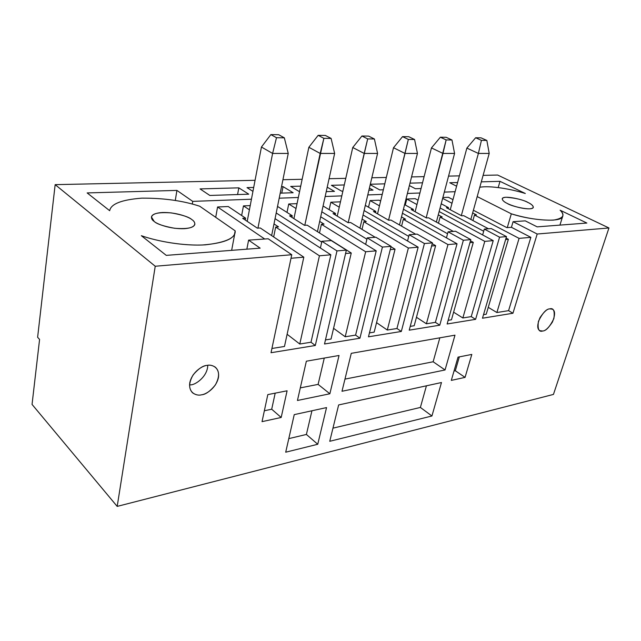 <?xml version="1.0" encoding="UTF-8"?>
<svg xmlns="http://www.w3.org/2000/svg" width="641" height="641" viewBox="0 0 641 641"><rect width="100%" height="100%" fill="white"/><g stroke="black" fill="none" stroke-linecap="round" stroke-linejoin="round"><path stroke-width="0.96" d="M317.744 444.269L306.398 434.454L288.787 438.628L306.398 434.454L311.943 410.769L306.398 434.454L317.744 444.269L285.71 452.201L317.744 444.269L326.541 407.588L294.235 414.631L326.541 407.588L317.744 444.269M339.041 355.483L306.358 361.204L339.041 355.483L329.859 393.774L318.112 384.392L300.3 387.893L318.112 384.392L324.274 358.063L318.112 384.392L329.859 393.774L297.448 400.481L329.859 393.774L339.041 355.483M499.563 237.194L475.598 319.338L447.13 323.985L470.815 239.622L463.363 240.255L439.766 325.187L409.222 330.171L432.443 242.859L424.422 243.54L401.314 331.461L368.463 336.821L391.082 246.352L382.421 247.081L359.938 338.216L324.514 343.993L346.364 250.118L336.982 250.911L315.308 345.499L271.023 352.718L291.759 254.725L155.234 266.247L117.191 506.398L553.447 394.423L608.95 227.972L537.198 234.021L512.944 313.249L482.473 318.216L506.494 236.609L499.563 237.194L506.494 236.609L491.254 228.565L484.308 229.085L499.563 237.194L484.308 229.085L491.254 228.565L506.494 236.609L482.473 318.216L512.944 313.249L537.198 234.021L608.95 227.972L497.64 175.041L483.106 175.362L497.64 175.041L608.95 227.972L553.447 394.423L117.191 506.398L32.05 404.423L39.582 339.418L37.619 337.294L55.158 184.648L155.234 266.247L291.759 254.725L268.17 238.773L248.596 240.135L260.158 248.155L166.267 255.366L141.341 235.696C157.357 241.393 184.079 246.176 205.2 244.854C225.969 242.514 235.96 237.835 235.159 230.816L199.728 206.234C182.957 200.745 163.663 198.045 141.861 198.149C121.638 199.728 110.909 203.91 109.675 210.705L87.152 192.925L176.916 190.409L192.733 201.378L251.44 199.215L192.733 201.378L176.916 190.409L175.289 200.449L176.916 190.409L87.152 192.925L109.675 210.705C110.909 203.91 121.638 199.728 141.861 198.149C163.663 198.045 182.957 200.745 199.728 206.234L235.159 230.816L234.63 233.669L235.039 232.282C234.277 239.021 223.485 243.251 202.668 244.982C181.868 245.824 156.741 241.144 141.341 235.696L166.267 255.366L260.158 248.155L248.596 240.135L268.17 238.773L291.759 254.725L271.023 352.718L315.308 345.499L336.982 250.911L346.364 250.118L331.261 240.575L321.91 241.272L336.982 250.911L321.91 241.272L320.404 248.027L330.86 254.798L311.005 342.23L315.308 345.499L311.005 342.23L299.78 344.025L319.426 255.799L275.678 227.05L273.667 236.954L275.678 227.05L319.426 255.799L330.86 254.798L275.061 218.653L320.404 248.027L321.91 241.272L331.261 240.575L346.364 250.118L324.514 343.993L359.938 338.216L382.421 247.081L391.082 246.352L375.866 237.226L367.221 237.875L382.421 247.081L367.221 237.875L365.666 244.373L376.211 250.839L355.595 335.107L359.938 338.216L355.595 335.107L345.203 336.765L365.65 251.761L321.413 224.286L319.498 232.947L321.413 224.286L324.05 224.126L319.691 221.425L324.05 224.126L321.413 224.286L365.65 251.761L345.203 336.765L333.568 328.32L345.203 336.765L355.595 335.107L376.211 250.839L365.65 251.761L376.211 250.839L320.708 216.794L365.666 244.373L367.221 237.875L375.866 237.226L391.082 246.352L368.463 336.821L401.314 331.461L396.947 328.496L387.3 330.035L408.373 248.035L363.84 221.722L362.021 229.374L363.84 221.722L366.283 221.57L362.077 219.094L366.283 221.57L363.84 221.722L408.373 248.035L418.148 247.186L407.556 240.992L409.158 234.726L424.422 243.54L432.443 242.859L417.179 234.125L409.158 234.726L417.179 234.125L432.443 242.859L409.222 330.171L439.766 325.187L435.391 322.351L426.409 323.785L447.971 244.582L403.293 219.334L401.578 226.153L403.293 219.334L405.577 219.198L401.506 216.906L405.577 219.198L403.293 219.334L447.971 244.582L457.049 243.788L446.448 237.851L448.083 231.81L463.363 240.255L470.815 239.622L455.535 231.249L448.083 231.81L455.535 231.249L470.815 239.622L447.13 323.985L475.598 319.338L471.223 316.622L462.85 317.968L484.78 241.369L440.087 217.107L438.452 223.228L440.087 217.107L442.21 216.979L438.276 214.847L442.21 216.979L440.087 217.107L484.78 241.369L493.233 240.631L482.641 234.935L484.308 229.085L482.641 234.935L439.157 211.546L493.233 240.631L471.223 316.622L475.598 319.338L499.563 237.194M431.93 415.993L329.746 441.296L338.64 404.944L441.473 382.525L431.93 415.993L420.384 407.444L332.967 428.156L420.384 407.444L431.93 415.993L441.473 382.525L338.64 404.944L329.746 441.296L431.93 415.993M341.99 391.266L351.268 353.335L454.982 335.171L445.054 369.961L341.99 391.266L445.054 369.961L454.982 335.171L351.268 353.335L341.99 391.266M285.71 452.201L294.235 414.631L285.71 452.201M465.062 377.389L451.312 380.385L458.035 357.133L471.816 354.417L465.062 377.389L471.816 354.417L458.035 357.133L451.312 380.385L465.062 377.389L455.31 370.746L459.325 356.885L455.31 370.746L465.062 377.389M549.77 308.866C553.568 307.728 554.938 310.989 553.864 318.641C549.842 326.766 546.108 330.892 542.679 331.012C538.857 332.27 537.438 329.057 538.424 321.357C542.518 313.072 546.3 308.906 549.77 308.866C547.286 308.802 544.041 311.71 540.043 317.591C537.038 324.755 536.998 329.121 539.914 330.692L542.679 331.012C545.203 331.004 548.44 328.048 552.382 322.127C555.298 314.987 555.29 310.669 552.35 309.178L549.77 308.866M207.011 365.394C211.49 364.16 220.071 367.093 218.405 377.693C215.969 388.406 205.777 394.479 201.53 394.808C197.148 396.114 188.27 393.55 189.784 382.733C192.188 371.74 202.78 365.57 207.011 365.394C203.077 365.538 198.47 368.679 193.181 374.817C188.63 382.741 188.486 388.791 192.741 392.949C195.817 394.952 198.742 395.569 201.53 394.808C205.537 394.552 210.128 391.298 215.304 385.041C219.663 377.06 219.647 371.091 215.264 367.125C212.395 365.33 209.647 364.753 207.011 365.394M281.183 417.475L262.033 421.65L267.818 394.6L287.096 390.802L281.183 417.475L287.096 390.802L267.818 394.6L262.033 421.65L281.183 417.475L271.704 409.222L275.189 393.149L271.704 409.222L281.183 417.475M297.448 400.481L306.358 361.204L297.448 400.481M454.02 371.011L455.31 370.746L454.02 371.011M416.954 204.551L406.779 199.031L405.28 205L406.779 199.031L415.232 198.678L418.068 200.2L415.232 198.678L406.779 199.031L416.954 204.551M453.604 312.175L462.85 317.968L453.604 312.175M404.591 204.623L413.373 209.439L413.076 210.593L413.373 209.439L411.185 209.551L426.401 217.932L428.589 217.804L453.347 231.409L428.589 217.804L426.401 217.932L411.185 209.551L413.373 209.439L404.591 204.623M470.478 240.824L473.29 242.37L451.464 319.787L448.163 320.308L451.464 319.787L473.29 242.37L470.478 240.824M447.562 233.741L403.429 209.254L447.562 233.741M379.464 205.865L370.089 200.569L368.511 207.211L370.089 200.569L379.119 200.192L380.634 201.034L379.119 200.192L370.089 200.569L379.464 205.865M416.466 317.279L426.409 323.785L416.466 317.279M365.314 205.384L375.802 211.394L375.498 212.676L375.802 211.394L373.471 211.514L388.63 220.224L390.97 220.079L415.688 234.237L390.97 220.079L388.63 220.224L373.471 211.514L375.802 211.394L365.314 205.384M432.218 243.708L435.624 245.655L414.198 325.74L410.232 326.373L414.198 325.74L435.624 245.655L432.218 243.708M408.734 236.393L364.096 210.544L408.734 236.393M402.428 213.229L446.448 237.851L402.428 213.229M339.257 207.195L330.836 202.219L329.178 209.671L330.836 202.219L340.475 201.819L330.836 202.219L339.257 207.195M376.555 322.655L387.3 330.035L376.555 322.655M323.08 206.009L335.531 213.477L335.211 214.927L335.531 213.477L333.024 213.613L348.087 222.675L350.603 222.523L375.193 237.274L350.603 222.523L348.087 222.675L333.024 213.613L335.531 213.477L323.08 206.009M390.986 246.753L395.056 249.197L374.168 332.134L369.448 332.895L374.168 332.134L395.056 249.197L390.986 246.753M366.908 239.189L321.806 211.802L366.908 239.189M363.046 214.983L407.556 240.992L363.046 214.983M279.196 198.189L298.337 197.484L279.196 198.189M325.171 196.499L341.813 195.882L325.171 196.499M367.782 194.928L382.236 194.391L367.782 194.928M407.396 193.462L419.911 193.005L407.396 193.462M444.317 192.1L455.118 191.707L444.317 192.1M456.6 186.202L449.75 182.741L457.594 182.525L449.75 182.741L456.6 186.202M481.303 181.852L499.988 181.331L525.316 193.494C511.318 189.071 490.045 185.353 479.797 187.268C490.045 185.353 511.318 189.071 525.316 193.494L499.988 181.331L498.209 187.565L499.988 181.331L481.303 181.852M477.192 196.595L511.326 213.822C526.397 218.365 540.387 220.472 553.279 220.135C563.247 218.501 565.53 215.192 560.114 210.2L586.852 223.044L537.158 226.858L525.259 220.857L513.088 221.698L537.198 234.021L513.088 221.698L511.43 227.299L506.871 227.643L473.395 210.256L506.871 227.643L511.43 227.299L530.868 237.346L511.43 227.299L513.088 221.698L525.259 220.857L537.158 226.858L586.852 223.044L560.114 210.2C562.285 212.259 563.175 214.206 562.774 216.041C562.566 222.892 531.766 220.552 511.326 213.822L477.192 196.595M459.381 175.874L448.556 176.107L459.381 175.874M424.102 176.644L411.554 176.916L424.102 176.644M386.323 177.461L371.836 177.773L386.323 177.461M345.779 178.342L329.081 178.703L345.779 178.342M302.151 179.288L282.929 179.704L302.151 179.288M255.062 180.313L55.158 184.648L255.062 180.313M409.992 183.15L422.523 182.805L409.992 183.15M421.057 188.542L415.384 188.726L409.383 185.561L415.384 188.726L421.057 188.542M154.201 221.449C150.21 218.966 149.016 213.325 162.437 212.516C176.363 212.139 189.007 217.091 191.779 219.543C195.737 221.89 197.869 227.619 184.392 228.685C170.145 229.246 156.765 223.965 154.201 221.449C156.741 223.957 163.543 226.233 174.608 228.276C187.076 229.23 193.83 227.9 194.872 224.286C194.848 222.419 193.814 220.833 191.779 219.543C189.103 217.067 182.292 214.855 171.371 212.908C159.08 212.011 152.43 213.365 151.42 216.97L154.201 221.449M200.056 188.911L238.821 187.853L248.74 194.183L209.807 195.457L200.056 188.911L209.807 195.457L248.74 194.183L238.821 187.853L237.579 194.552L238.821 187.853L200.056 188.911M507.4 203.501C503.441 201.731 498.898 197.732 506.126 197.252C515.685 198.021 522.944 199.76 527.904 202.46C531.782 204.159 536.773 208.205 529.642 208.822C521.766 209.086 510.573 205.288 507.4 203.501C510.548 206.057 532.286 211.394 533.336 207.364C532.992 205.521 531.181 203.886 527.904 202.46C524.634 199.92 503.241 194.728 502.215 198.726C502.504 200.497 504.235 202.083 507.4 203.501M247.025 187.621L253.7 187.444L247.025 187.621L252.947 191.371L247.025 187.621M281.519 186.675L283.066 186.635L293.129 192.733L280.213 193.149L293.129 192.733L283.066 186.635L281.752 193.101L283.066 186.635L281.519 186.675M290.694 186.427L300.709 186.154L290.694 186.427L299.539 191.731L290.694 186.427M327.214 187.196L334.466 191.379L326.237 191.643L334.466 191.379L327.214 187.196M331.405 185.305L344.281 184.953L331.405 185.305L341.605 191.138L331.405 185.305M369.392 188.101L373.038 190.113L368.887 190.249L373.038 190.113L369.392 188.101M342.895 191.098L341.605 191.138L342.895 191.098M370.306 184.239L384.784 183.847L370.306 184.239M408.605 188.654L409.134 188.927L408.605 188.654M383.35 189.776L379.712 189.896L370.202 184.68L379.712 189.896L383.35 189.776M296.022 208.517L288.73 203.99L287 212.411L288.73 203.99L297.047 203.638L288.73 203.99L296.022 208.517M277.529 206.426L292.248 215.729L291.903 217.363L292.248 215.729L289.548 215.865L304.443 225.311L307.159 225.151L351.26 253.019L331.052 339.025L325.46 339.922L331.052 339.025L351.26 253.019L307.159 225.151L304.443 225.311L289.548 215.865L292.248 215.729L277.529 206.426M264.356 410.761L271.704 409.222L264.356 410.761M472.649 212.916L476.463 214.903L474.468 215.023L519.082 238.372L530.868 237.346L519.082 238.372L474.468 215.023L472.93 220.552L474.468 215.023L476.463 214.903L472.649 212.916M452.979 199.655L448.42 197.284L442.875 197.516L448.42 197.284L452.979 199.655M442.651 198.373L452.001 203.269L442.651 198.373M446.44 207.724L448.484 207.62L441.216 203.774L448.484 207.62L448.203 208.662L448.484 207.62L446.44 207.724L461.672 215.801L446.44 207.724M440.103 207.956L483.699 231.233L440.103 207.956M505.637 239.55L508.369 239.309L506.061 238.091L508.369 239.309L486.231 314.226L508.369 239.309L505.637 239.55M488.466 228.773L463.715 215.68L461.672 215.801L463.715 215.68L488.466 228.773M488.266 307.343L496.879 312.528L519.082 238.372L496.879 312.528L508.577 310.653L530.868 237.346L508.577 310.653L512.944 313.249L508.577 310.653L496.879 312.528L488.266 307.343M483.522 314.659L486.231 314.226L483.522 314.659M189.544 385.017L190.818 384.84C195.225 384.969 207.564 376.748 207.772 365.282C207.564 376.748 195.225 384.969 190.818 384.84L189.544 385.017M192.276 204.078L192.733 201.378L192.276 204.078M217.571 206.979L264.725 239.013L217.571 206.979L228.252 206.53L217.571 206.979L215.721 217.323L217.571 206.979M291.006 258.275L303.818 257.161L260.278 227.988L257.345 228.164L242.675 218.301L245.591 218.148L228.252 206.53L245.591 218.148L245.239 220.023L245.591 218.148L242.675 218.301L257.345 228.164L260.278 227.988L303.818 257.161L284.476 346.469L271.92 348.48L284.476 346.469L303.818 257.161L291.006 258.275M249.413 209.799L243.46 205.889L241.649 215.504L243.46 205.889L249.413 209.799M287.12 334.273L299.78 344.025L287.12 334.273M273.995 223.917L278.523 226.882L275.678 227.05L278.523 226.882L273.995 223.917M250.222 205.609L243.46 205.889L250.222 205.609M299.78 344.025L311.005 342.23L330.86 254.798L319.426 255.799L299.78 344.025M246.849 249.173L248.596 240.135L246.849 249.173M32.05 404.423L117.191 506.398L155.234 266.247L55.158 184.648L37.619 337.294L39.582 339.418L32.05 404.423M507.271 227.611L511.326 213.822L507.271 227.611M276.207 212.98L321.718 242.13L276.207 212.98M345.571 253.515L351.26 253.019L345.571 253.515M407.556 240.992L418.148 247.186L396.947 328.496L401.314 331.461L424.422 243.54L409.158 234.726L407.556 240.992M387.3 330.035L396.947 328.496L418.148 247.186L408.373 248.035L387.3 330.035M390.265 249.613L395.056 249.197L390.265 249.613M446.448 237.851L457.049 243.788L435.391 322.351L439.766 325.187L463.363 240.255L448.083 231.81L446.448 237.851M426.409 323.785L435.391 322.351L457.049 243.788L447.971 244.582L426.409 323.785M431.609 246.008L435.624 245.655L431.609 246.008M462.85 317.968L471.223 316.622L493.233 240.631L484.78 241.369L462.85 317.968M469.957 242.659L473.29 242.37L469.957 242.659M439.83 337.823L433.14 361.764L445.054 369.961L433.14 361.764L344.962 379.111L433.14 361.764L439.83 337.823M426.425 385.81L420.384 407.444L426.425 385.81M247.202 221.345L261.44 147.029L247.202 221.345M284.332 137.823L278.683 134.722L270.863 134.602L276.495 137.719L284.332 137.823L276.495 137.719L272.601 153.439L257.946 228.124L272.601 153.439L261.44 147.029L272.601 153.439L288.242 153.439L272.601 153.439L276.495 137.719L270.863 134.602L261.44 147.029L270.863 134.602L278.683 134.722L284.332 137.823L288.242 153.439L271.632 235.6L288.242 153.439L284.332 137.823M293.907 218.629L308.858 147.278L293.907 218.629M331.109 138.424L325.388 135.443L318.16 135.331L323.873 138.336L331.109 138.424L323.873 138.336L304.787 225.295L320.18 153.439L308.858 147.278L320.18 153.439L334.634 153.439L320.18 153.439L323.873 138.336L318.16 135.331L308.858 147.278L318.16 135.331L325.388 135.443L331.109 138.424L334.634 153.439L317.439 231.649L334.634 153.439L331.109 138.424M337.23 216.145L352.75 147.51L337.23 216.145M374.4 138.985L368.631 136.108L361.925 136.004L367.694 138.905L374.4 138.985L367.694 138.905L348.191 222.667L364.184 153.439L352.75 147.51L364.184 153.439L377.581 153.439L364.184 153.439L367.694 138.905L361.925 136.004L352.75 147.51L361.925 136.004L368.631 136.108L374.4 138.985L377.581 153.439L359.946 228.132L377.581 153.439L374.4 138.985M377.533 213.846L393.51 147.718L377.533 213.846M414.575 139.506L408.782 136.725L402.548 136.629L408.341 139.426L414.575 139.506L408.341 139.426L388.558 220.175L405.008 153.439L393.51 147.718L405.008 153.439L417.451 153.439L405.008 153.439L408.341 139.426L402.548 136.629L393.51 147.718L402.548 136.629L408.782 136.725L414.575 139.506L417.451 153.439L399.487 224.959L417.451 153.439L414.575 139.506M415.12 211.722L431.457 147.919L415.12 211.722M451.969 139.994L446.16 137.31L440.359 137.214L446.16 139.914L451.969 139.994L446.16 139.914L426.177 217.812L442.979 153.439L431.457 147.919L442.979 153.439L454.573 153.439L442.979 153.439L446.16 139.914L440.359 137.214L431.457 147.919L440.359 137.214L446.16 137.31L451.969 139.994L454.573 153.439L436.361 222.074L454.573 153.439L451.969 139.994M450.254 209.743L466.864 148.103L450.254 209.743M486.848 140.443L481.054 137.847L475.63 137.759L481.423 140.371L486.848 140.443L481.423 140.371L478.386 153.439L461.32 215.616L478.386 153.439L466.864 148.103L478.386 153.439L489.211 153.439L478.386 153.439L481.423 140.371L475.63 137.759L466.864 148.103L475.63 137.759L481.054 137.847L486.848 140.443L489.211 153.439L470.831 219.446L489.211 153.439L486.848 140.443M231.649 250.343L235.039 232.282M192.068 392.316L192.741 392.949M559.922 225.111L562.774 216.041"/></g></svg>
